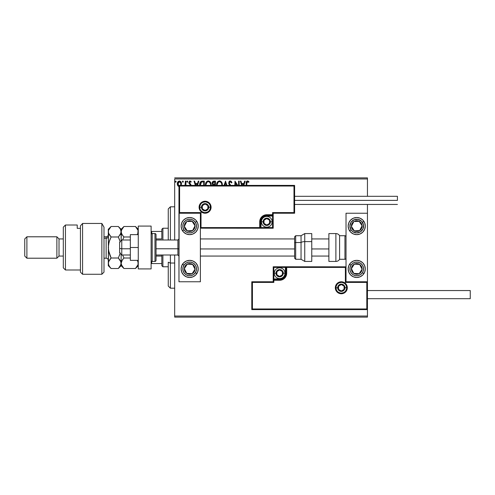 <?xml version="1.0" encoding="UTF-8"?>
<svg xmlns="http://www.w3.org/2000/svg" width="495" height="495" viewBox="0 0 495 495"><rect width="100%" height="100%" fill="white"/><g stroke="black" fill="none" stroke-linecap="round" stroke-linejoin="round"><path stroke-width="0.74" d="M174.679 178.961L367.445 178.961L367.445 196.311L367.445 178.961L174.679 178.961L174.679 240.001L174.679 178.961M367.445 204.447L367.445 213.234L346.024 213.234L346.024 281.766L367.445 281.766L367.445 204.447M367.445 309.61L367.445 316.039L174.679 316.039L174.679 254.999L174.679 317.109L367.445 317.109L174.679 317.109L174.679 316.039L367.445 316.039L367.445 317.109L367.445 213.234L346.024 213.234L346.024 281.766L367.445 281.766L366.801 282.41L345.38 282.41L345.38 267.418L286.698 267.418L286.698 273.203L286.16 275.907L284.625 278.202L282.329 279.731L279.626 280.269L273.846 280.269L273.846 282.41L252.425 282.41L252.425 308.973L366.801 308.973L366.801 282.41L366.801 308.973L252.425 308.973L252.425 282.41L251.782 281.766L251.782 309.61L367.445 309.61L366.801 308.973L367.445 309.61L367.445 281.766L366.801 282.41L345.38 282.41L345.628 267.17L286.054 267.418L286.054 273.203A6.423 6.423 0 0 1 279.626 279.626L273.846 279.626L273.203 280.269L273.203 281.766L251.782 281.766L251.782 309.61L252.425 308.973L251.782 309.61L367.445 309.61M181.077 185.551L181.504 183.824L180.984 181.968L179.871 181.071L178.46 181.269L177.556 182.401L177.303 184.338L177.971 185.965L179.153 186.665M185.922 185.39L185.922 181.102L185.922 185.39L185.922 181.102L185.347 181.102L185.019 185.551M190.21 181.696L190.878 182.259L191.206 181.752L190.024 181.009L191.206 181.752L190.878 182.259L190.086 181.677L189.381 182.562L190.829 184.394L191.002 185.489L190.829 184.394L189.381 182.562L189.789 181.764L190.878 182.259L191.107 181.597L190.383 181.065L189.492 181.151L188.818 182.81L190.433 185.396M204.28 185.39L204.28 181.102L202.535 181.102L204.28 181.102L204.28 185.39L204.28 181.102L202.208 181.114L200.964 181.498L200.141 182.519L199.745 185.792M215.43 185.39L215.43 181.102L215.43 185.39L215.43 181.102L213.927 181.102L212.751 181.597L212.182 182.847L212.448 184.381L213.345 185.149L213.023 185.464M226.889 185.39L225.516 181.102L226.889 185.39L225.516 181.102L224.049 185.39M224.681 185.39L225.472 182.915L226.264 185.39L225.472 182.915L224.681 185.39M238.59 181.102L238.59 185.39L238.59 181.102L239.165 181.102L238.59 181.102L239.165 181.102L239.165 185.39M234.97 181.102L237.749 185.39L234.97 181.102L234.84 185.39M235.416 185.39L235.416 183.008L236.963 185.39L235.416 183.008L235.416 185.39M246.788 182.742L246.758 185.39L246.925 182.141L247.562 181.677L248.676 182.352L248.966 181.776L247.976 180.984L246.949 181.059L246.256 182.203L246.182 185.39L246.182 183.54C245.953 182.179 246.411 181.3 247.556 180.91L247.451 180.916M243.849 185.39L245.223 181.102L244.592 181.102L245.223 181.102L243.849 185.39L245.223 181.102L244.592 181.102L243.825 183.509L241.715 183.509L240.947 181.102L240.316 181.102L241.69 185.39M231.023 185.545L229.457 183.688L229.352 182.438L230.317 181.677L231.487 182.927L231.957 182.55L231.134 181.238L229.921 180.96L229.092 181.597L228.696 183.113L230.299 185.724M222.311 185.495L221.649 182.259L220.727 181.288L219.452 180.91L218.184 181.3L217.268 182.278L216.618 185.532M211.161 185.495L210.499 182.259L209.577 181.288L208.308 180.91L207.034 181.3L206.118 182.278L205.468 185.532M197.524 185.39L198.897 181.102L198.272 181.102L198.897 181.102L197.524 185.39L198.897 181.102L198.272 181.102L197.499 183.509L195.395 183.509L194.622 181.102L193.997 181.102L195.37 185.39M187.32 182.253L187.747 181.634L187.271 181.009L187.63 181.22L187.16 181.022L186.794 181.523L187.475 182.197L187.747 181.634L187.271 182.259L187.747 181.634L187.271 182.259L186.788 181.634L187.271 182.259L186.788 181.634L187.271 181.009L186.788 181.634M182.903 182.253L183.329 181.634L182.847 181.009L183.206 181.22L182.742 181.022L182.377 181.523L183.057 182.197L183.329 181.634L182.847 182.259L183.329 181.634L182.847 182.259L182.364 181.634L182.847 182.259L182.364 181.634L182.847 181.009L182.364 181.634M175.156 181.634L175.638 181.009L176.121 181.634L175.997 181.22L175.187 181.417L175.583 182.253L176.121 181.634L175.638 182.259L176.121 181.634L175.638 182.259L175.156 181.634L175.638 182.259L175.156 181.634L175.638 181.009L175.156 181.634L175.638 181.009L176.121 181.634L175.694 182.253M367.445 177.891L174.679 177.891L367.445 177.891L367.445 178.961L367.445 177.891M246.287 182.036L246.782 181.182M246.56 181.417L247.556 180.91L248.966 181.776L248.676 182.352L248.966 181.776M247.772 180.929L248.447 181.25M247.939 181.789L248.676 182.352L247.413 181.696M246.758 183.614L247.562 181.677M246.918 182.148L246.795 182.68M240.947 181.102L240.316 181.102L240.947 181.102L241.715 183.509L243.825 183.509L244.592 181.102M242.321 185.39L241.962 184.276L243.577 184.276L243.218 185.39L243.577 184.276L241.962 184.276L242.321 185.39M231.091 181.201L231.957 182.55L230.274 180.91L228.69 182.94L229.94 185.365M230.54 181.715L231.487 182.927L231.957 182.55L231.487 182.927L231.301 182.519M229.426 182.259L229.265 182.952L230.317 181.677M229.265 182.952L229.55 183.855M230.144 184.604L229.457 183.688M230.076 184.53L229.791 184.19M230.887 185.39L230.41 184.883M229.692 185.099L229.253 184.561M228.907 183.961L228.789 183.633M228.938 181.851L229.408 181.238M229.593 181.102L230.082 180.922M222.317 185.39L222.348 184.821C222.373 182.686 221.407 181.38 219.452 180.91C217.503 181.399 216.544 182.711 216.581 184.852L216.606 185.39M216.736 183.521L216.866 183.101M217.274 182.271L219.625 180.916M219.799 180.935L220.114 181.003M220.801 181.337L221.24 181.727M221.525 182.073L221.964 182.853M221.97 182.859L222.1 183.206M217.187 185.39L217.156 184.858L217.187 185.39M217.187 185.396L217.156 184.858C217.119 183.125 217.893 182.067 219.477 181.677C221.03 182.067 221.797 183.113 221.772 184.821L221.698 185.631M217.187 184.313L218.258 182.135M217.856 182.55L217.497 183.15M221.438 183.175L221.599 183.589M220.25 181.851L221.222 182.773M213.927 181.102L215.43 181.102L213.927 181.102C212.757 181.281 212.169 181.993 212.157 183.23L213.153 185.316M212.578 184.579L212.336 184.152M212.856 183.843L212.739 183.23L214.193 181.869L214.849 181.869L214.849 184.66L213.642 184.573L214.558 184.66L213.642 184.573L212.745 183.07L212.763 183.558M213.438 184.487L212.974 184.066M212.77 182.903L213.32 182.036M211.173 185.39L211.198 184.821C211.223 182.686 210.264 181.38 208.308 180.91C206.353 181.399 205.394 182.711 205.431 184.852L205.456 185.39M205.444 184.517L205.431 184.852M205.592 183.515L205.716 183.101M206.124 182.271L206.52 181.745M207.393 181.102L207.956 180.935M208.649 180.935L208.964 181.003M209.651 181.337L210.09 181.727M210.821 182.859L210.957 183.206M211.037 183.484L211.118 183.855M206.526 181.739L206.118 182.278M209.342 181.993L210.449 183.589M206.038 185.396L206.007 184.858C205.97 183.125 206.743 182.067 208.327 181.677C209.886 182.067 210.647 183.113 210.623 184.821L210.554 185.631M206.038 184.313L207.114 182.135M206.706 182.55L206.353 183.15M210.623 184.821L210.592 185.39L210.623 184.821M210.295 183.175L210.072 182.773M202.368 181.108L202.535 181.102C200.537 181.374 199.578 182.593 199.664 184.759L199.683 185.285M199.677 184.431L199.695 184.103M201.514 181.238L201.861 181.158M201.88 181.151L202.208 181.114M200.692 182.847L201.199 182.265M200.271 185.328L201.539 182.061L203.705 181.869L203.705 185.39L203.705 181.869L203.08 181.869M200.543 183.131L200.258 185.179L200.593 183.032M194.622 181.102L193.997 181.102L194.622 181.102L195.395 183.509L197.499 183.509L198.272 181.102M195.995 185.39L195.643 184.276L197.251 184.276L196.899 185.39L197.251 184.276L195.643 184.276L195.995 185.39M189.727 184.208L190.433 185.39L190.185 184.604M189.752 181.04L188.805 182.587L188.997 183.435M189.579 183.169L190.136 183.651L189.381 182.562L189.517 183.082L189.381 182.562L189.517 183.082L189.381 182.562L190.086 181.677M189.962 183.521L191.014 185.241L190.829 184.394M185.347 181.102L185.922 181.102L185.347 181.102L185.347 182.946M180.941 185.774L181.504 183.824C181.517 182.271 180.811 181.331 179.388 181.009C177.965 181.331 177.26 182.271 177.272 183.824L177.835 185.774L179.388 186.677M177.575 185.322L177.414 184.889M177.575 182.358L177.785 181.968M180.935 181.888L181.17 182.29M179.388 186.002L177.847 183.824L177.934 183.101L177.872 184.19L179.388 181.677L180.465 182.271M180.564 182.426L180.904 183.459M179.388 181.677L179.023 181.733L179.747 181.733L180.922 183.824L180.347 185.526L180.885 184.326M178.701 185.78L177.934 184.561M180.904 184.196L180.458 185.39M176.115 181.739L175.638 181.009M221.642 183.756L221.741 184.282M214.193 181.869L214.849 181.869L214.558 184.66M209.342 181.987L209.744 182.346M210.499 183.756L210.592 184.282M200.308 185.6L200.258 185.179M177.847 183.824L177.872 183.459M177.934 183.101L178.701 181.894M179.747 181.733L180.075 181.894M180.842 184.555L180.564 185.229M177.934 184.555L177.872 184.19M189.672 217.515A8.57 8.57 0 0 1 198.235 226.079A8.57 8.57 0 0 1 189.672 234.649L186.392 233.999L183.614 232.143L181.758 229.358L181.102 226.079L181.758 222.806L183.614 220.021L186.392 218.165L189.672 217.515L192.951 218.165L195.729 220.021L197.585 222.806L198.235 226.079L197.585 229.358L195.729 232.143L192.951 233.999L189.672 234.649A8.57 8.57 0 0 1 181.102 226.079A8.57 8.57 0 0 1 189.672 217.515M189.672 260.351A8.57 8.57 0 0 1 198.235 268.921A8.57 8.57 0 0 1 189.672 277.485L186.392 276.835L183.614 274.979L181.758 272.194L181.102 268.921L181.758 265.642L183.614 262.857L186.392 261.001L189.672 260.351L192.951 261.001L195.729 262.857L197.585 265.642L198.235 268.921L197.585 272.194L195.729 274.979L192.951 276.835L189.672 277.485A8.57 8.57 0 0 1 181.102 268.921A8.57 8.57 0 0 1 196.793 264.157M200.382 281.766L200.382 213.234L178.961 213.234L178.961 281.766L200.382 281.766L178.961 281.766L179.147 213.042L179.605 212.59L201.019 212.59L201.019 227.582L259.708 227.582L259.708 221.797L260.246 219.093L261.781 216.798L264.07 215.269L266.774 214.731L272.559 214.731L272.559 212.59L293.981 212.59L293.981 186.027L179.605 186.027L179.605 212.59L179.605 186.027L293.981 186.027L293.981 212.59L294.618 213.234L294.618 185.39L178.961 185.39L178.961 213.234L200.382 213.234L200.382 281.766M356.734 277.485A8.57 8.57 0 0 1 348.164 268.921A8.57 8.57 0 0 1 356.734 260.351L360.014 261.001L362.792 262.857L364.648 265.642L365.298 268.921L364.648 272.194L362.792 274.979L360.014 276.835L356.734 277.485L353.455 276.835L350.677 274.979L348.82 272.194L348.164 268.921L348.82 265.642L350.677 262.857L353.455 261.001L356.734 260.351A8.57 8.57 0 0 1 365.298 268.921A8.57 8.57 0 0 1 356.734 277.485M356.734 234.649A8.57 8.57 0 0 1 348.164 226.079A8.57 8.57 0 0 1 356.734 217.515L360.014 218.165L362.792 220.021L364.648 222.806L365.298 226.079L364.648 229.358L362.792 232.143L360.014 233.999L356.734 234.649L353.455 233.999L350.677 232.143L348.82 229.358L348.164 226.079L348.82 222.806L350.677 220.021L353.455 218.165L356.734 217.515A8.57 8.57 0 0 1 365.298 226.079A8.57 8.57 0 0 1 356.734 234.649M121.776 248.775L119.635 248.41L119.635 252.852L119.635 242.148L119.635 248.41L121.776 248.775L121.776 254.999L121.776 248.775L130.34 248.775L121.776 248.775L121.776 240.001L121.776 248.775M178.961 248.954L177.891 248.775L177.891 254.999L177.891 248.775L156.043 248.775L177.891 248.775L177.891 240.001L177.891 248.775L178.961 248.954M328.89 248.954L311.757 248.954L328.89 248.954M294.618 248.954L200.382 248.954L294.618 248.954M335.957 287.768L337.67 287.768L335.957 287.768A5.352 5.352 0 0 1 341.315 282.41A5.352 5.352 0 0 1 346.667 287.768L347.311 287.768A5.996 5.996 0 0 0 341.315 281.766A5.996 5.996 0 0 0 335.313 287.768A5.996 5.996 0 0 0 341.315 293.764A5.996 5.996 0 0 0 347.311 287.768L346.667 287.768A5.352 5.352 0 0 1 341.315 293.12A5.352 5.352 0 0 1 335.957 287.768L335.313 287.768L335.431 286.599L337.07 283.524L339.019 282.224L341.315 281.766L343.604 282.224L345.553 283.524L346.853 285.473L347.311 287.768L346.853 290.064L345.553 292.007L343.604 293.306L341.315 293.764L339.019 293.306L337.07 292.007L335.431 288.938L335.313 287.768L335.957 287.768A5.352 5.352 0 0 1 341.315 282.41A5.352 5.352 0 0 1 346.667 287.768A5.352 5.352 0 0 1 341.315 293.12A5.352 5.352 0 0 1 335.957 287.768L336.365 289.816M273.203 280.17L273.203 280.269A0.644 0.644 0 0 1 273.846 279.626L273.846 278.982L279.626 278.982A5.785 5.785 0 0 0 285.411 273.203L285.411 267.418L273.846 267.418L273.846 278.982L280.758 278.877L283.715 277.293L285.299 274.329L285.411 267.418L286.054 267.418A0.644 0.644 0 0 1 286.698 266.774L286.698 267.418L286.698 266.774L345.974 266.824L273.203 266.774L273.203 279.892M273.203 281.766L251.782 281.766L252.425 282.41L273.846 282.41L273.203 281.766L273.846 282.41L273.846 280.269L273.203 280.269L273.203 281.766M273.846 280.269L273.846 278.982L273.203 278.982L273.203 280.269L279.626 280.269L279.626 279.626L273.846 279.626L273.846 280.269M279.626 278.982L279.626 279.626L279.626 278.982M285.411 273.203L286.054 273.203A6.423 6.423 0 0 1 279.626 279.626L279.626 280.269A7.066 7.066 0 0 0 286.698 273.203L285.411 273.203M273.203 266.774L273.203 278.982L273.846 278.982L273.846 267.418L273.203 266.774L273.846 267.418L285.411 267.418L285.411 266.774L273.203 266.774M286.054 267.418L286.054 273.203L286.698 273.203L286.698 267.418L285.411 267.418L285.411 266.774L286.698 266.774A0.644 0.644 0 0 0 286.054 267.418M336.86 290.738L337.528 291.555M338.339 292.217L340.269 293.015M341.315 293.12L343.363 292.712M344.285 292.217L345.095 291.555M345.764 290.738L346.562 288.814M346.667 287.768L344.953 287.768A3.638 3.638 0 0 1 341.315 291.406A3.638 3.638 0 0 1 337.67 287.768L338.735 285.194L341.315 284.124L343.889 285.194L344.953 287.768L343.889 290.342L341.315 291.406L338.735 290.342L337.67 287.768A3.638 3.638 0 0 1 341.315 284.124A3.638 3.638 0 0 1 344.953 287.768L346.667 287.768L346.259 285.72M345.764 284.792L345.095 283.981M344.285 283.313L342.354 282.515M341.315 282.41L339.261 282.818M338.339 283.313L337.528 283.981M336.86 284.792L336.062 286.723M210.449 207.232L208.735 207.232A3.638 3.638 0 0 1 205.091 210.876A3.638 3.638 0 0 1 201.453 207.232L202.517 204.658L205.091 203.594L207.665 204.658L208.735 207.232L207.665 209.806L205.091 210.876L202.517 209.806L201.453 207.232L199.739 207.232L201.453 207.232A3.638 3.638 0 0 1 205.091 203.594A3.638 3.638 0 0 1 208.735 207.232L210.449 207.232A5.352 5.352 0 0 1 205.091 212.59A5.352 5.352 0 0 1 199.739 207.232L199.095 207.232A5.996 5.996 0 0 0 205.091 213.234A5.996 5.996 0 0 0 211.087 207.232A5.996 5.996 0 0 0 205.091 201.236A5.996 5.996 0 0 0 199.095 207.232L199.739 207.232A5.352 5.352 0 0 1 205.091 201.88A5.352 5.352 0 0 1 210.449 207.232L211.087 207.232L210.975 208.401L209.335 211.476L207.386 212.776L205.091 213.234L202.795 212.776L200.852 211.476L199.553 209.527L199.095 207.232L199.553 204.936L200.852 202.993L202.795 201.694L205.091 201.236L207.386 201.694L209.335 202.993L210.975 206.062L211.087 207.232L210.449 207.232A5.352 5.352 0 0 1 205.091 212.59A5.352 5.352 0 0 1 199.739 207.232A5.352 5.352 0 0 1 205.091 201.88A5.352 5.352 0 0 1 210.449 207.232L210.041 205.184M273.203 213.234L294.618 213.234L294.618 185.39L293.981 186.027L294.618 185.39L178.961 185.39L179.605 186.027L178.961 185.39L178.961 213.234L179.605 212.59L201.019 212.59L200.778 227.83L260.351 227.582L260.351 221.797A6.423 6.423 0 0 1 266.774 215.375L272.559 215.375L273.203 214.731L273.203 213.234L294.618 213.234L293.981 212.59L272.559 212.59L273.203 213.234L272.559 212.59L272.559 214.731L273.203 214.731L273.203 213.234M273.203 214.83L273.203 214.731A0.644 0.644 0 0 1 272.559 215.375L272.559 216.018L266.774 216.018A5.785 5.785 0 0 0 260.995 221.797L260.995 227.582L272.559 227.582L272.559 216.018L265.648 216.123L262.69 217.707L261.106 220.671L260.995 227.582L260.351 227.582A0.644 0.644 0 0 1 259.708 228.226L259.708 227.582L259.708 228.226L200.432 228.176L273.203 228.226L273.203 215.108M272.559 214.731L272.559 216.018L273.203 216.018L273.203 214.731L266.774 214.731L266.774 215.375L272.559 215.375L272.559 214.731M266.774 216.018L266.774 215.375L266.774 216.018M260.995 221.797L260.351 221.797A6.423 6.423 0 0 1 266.774 215.375L266.774 214.731A7.066 7.066 0 0 0 259.708 221.797L260.995 221.797M273.203 228.226L273.203 216.018L272.559 216.018L272.559 227.582L273.203 228.226L272.559 227.582L260.995 227.582L260.995 228.226L273.203 228.226M260.351 227.582L260.351 221.797L259.708 221.797L259.708 227.582L260.995 227.582L260.995 228.226L259.708 228.226A0.644 0.644 0 0 0 260.351 227.582M209.546 204.262L208.878 203.445M208.067 202.783L206.137 201.985M205.091 201.88L203.043 202.288M202.115 202.783L201.304 203.445M200.642 204.262L199.838 206.186M199.739 207.232L200.147 209.28M200.642 210.208L201.304 211.019M202.115 211.687L204.045 212.485M205.091 212.59L207.139 212.182M208.067 211.687L208.878 211.019M209.546 210.208L210.344 208.277M269.558 220.993L269.558 220.195A3.211 3.211 0 0 1 269.992 221.797L269.558 221.797L269.558 220.993L269.558 221.797L269.992 221.797L269.88 220.968L269.051 219.526L266.774 218.586L264.503 219.526L263.563 221.797L264.503 224.068L266.774 225.008L269.051 224.068L269.992 221.797A3.211 3.211 0 0 1 263.996 223.406A3.211 3.211 0 0 1 266.774 218.586L263.996 220.195L263.996 223.406L266.774 225.008L269.558 223.406L269.558 221.797L269.558 223.406L266.774 225.008L263.996 223.406L263.996 220.195L266.774 218.586A3.211 3.211 0 0 1 269.558 220.195L266.774 218.586L269.558 220.195L269.558 220.993M263.136 221.797A3.638 3.638 0 0 1 266.774 218.159A3.638 3.638 0 0 1 270.418 221.797L272.132 221.797A5.352 5.352 0 0 0 266.774 216.445A5.352 5.352 0 0 0 261.422 221.797L263.136 221.797L264.2 219.223L266.774 218.159L269.348 219.223L270.418 221.797L269.348 224.371L266.774 225.442L264.2 224.371L263.136 221.797L261.422 221.797A5.352 5.352 0 0 1 266.774 216.445A5.352 5.352 0 0 1 272.132 221.797A5.352 5.352 0 0 1 266.774 227.156A5.352 5.352 0 0 1 261.422 221.797A5.352 5.352 0 0 0 266.774 227.156A5.352 5.352 0 0 0 272.132 221.797L270.418 221.797A3.638 3.638 0 0 1 266.774 225.442A3.638 3.638 0 0 1 263.136 221.797M282.41 272.399L282.41 271.594A3.211 3.211 0 0 1 282.843 273.203L282.41 273.203L282.41 272.399L282.41 273.203L282.843 273.203L282.732 272.368L281.896 270.932L279.626 269.992L277.355 270.932L276.414 273.203L277.355 275.474L279.626 276.414L281.896 275.474L282.843 273.203A3.211 3.211 0 0 1 276.847 274.805A3.211 3.211 0 0 1 279.626 269.992L276.847 271.594L276.847 274.805L279.626 276.414L282.41 274.805L282.41 273.203L282.41 274.805L279.626 276.414L276.847 274.805L276.847 271.594L279.626 269.992A3.211 3.211 0 0 1 282.41 271.594L279.626 269.992L282.41 271.594L282.41 272.399M275.987 273.203A3.638 3.638 0 0 1 279.626 269.558A3.638 3.638 0 0 1 283.27 273.203L284.984 273.203A5.352 5.352 0 0 0 279.626 267.844A5.352 5.352 0 0 0 274.273 273.203L275.987 273.203L277.051 270.629L279.626 269.558L282.2 270.629L283.27 273.203L282.2 275.777L279.626 276.841L277.051 275.777L275.987 273.203L274.273 273.203A5.352 5.352 0 0 1 279.626 267.844A5.352 5.352 0 0 1 284.984 273.203A5.352 5.352 0 0 1 279.626 278.555A5.352 5.352 0 0 1 274.273 273.203A5.352 5.352 0 0 0 279.626 278.555A5.352 5.352 0 0 0 284.984 273.203L283.27 273.203A3.638 3.638 0 0 1 279.626 276.841A3.638 3.638 0 0 1 275.987 273.203M344.093 286.964L344.093 286.16A3.211 3.211 0 0 1 344.526 287.768L344.093 287.768L344.093 286.964L344.093 287.768L344.526 287.768L344.415 286.933L343.586 285.497L341.315 284.551L339.038 285.497L338.097 287.768L339.038 290.039L341.315 290.98L343.586 290.039L344.526 287.768A3.211 3.211 0 0 1 338.531 289.371A3.211 3.211 0 0 1 341.315 284.551L338.531 286.16L338.531 289.371L341.315 290.98L344.093 289.371L344.093 287.768L344.093 289.371L341.315 290.98L338.531 289.371L338.531 286.16L341.315 284.551A3.211 3.211 0 0 1 344.093 286.16L341.315 284.551L344.093 286.16L344.093 286.964M207.875 206.434L207.875 205.629A3.211 3.211 0 0 1 208.302 207.232L207.875 207.232L207.875 206.434L207.875 207.232L208.302 207.232L208.197 206.403L207.362 204.961L205.091 204.02L202.82 204.961L201.88 207.232L202.82 209.503L205.091 210.449L207.362 209.503L208.302 207.232A3.211 3.211 0 0 1 202.306 208.84A3.211 3.211 0 0 1 205.091 204.02L202.306 205.629L202.306 208.84L205.091 210.449L207.875 208.84L207.875 207.232L207.875 208.84L205.091 210.449L202.306 208.84L202.306 205.629L205.091 204.02A3.211 3.211 0 0 1 207.875 205.629L205.091 204.02L207.875 205.629L207.875 206.434M185.421 266.941L184.326 268.624A5.352 5.352 0 0 1 185.186 265.988L185.786 266.384L185.056 267.504L185.786 266.384L185.186 265.988L184.585 267.251L184.431 270.016L185.681 272.491L186.745 273.401L188.001 274.007L190.767 274.162L192.091 273.698L194.151 271.848L195.018 269.212L194.912 267.82L193.663 265.345L192.598 264.435L189.969 263.569L188.57 263.68L187.252 264.138L185.186 265.988A5.352 5.352 0 0 1 195.018 269.212A5.352 5.352 0 0 1 186.745 273.401L192.091 273.698L195.018 269.212L192.598 264.435L187.252 264.138L185.786 266.384L187.252 264.138L190.594 264.324M195.407 272.665A6.856 6.856 0 0 1 185.922 274.657A6.856 6.856 0 0 1 183.936 265.172L182.5 264.231L183.936 265.172L185.804 263.26L188.267 262.208L190.94 262.183L193.421 263.179L195.327 265.054L196.379 267.51L196.404 270.183L195.407 272.665L193.539 274.577L191.076 275.628L188.403 275.653L185.922 274.657L184.01 272.782L182.964 270.326L182.933 267.653L183.936 265.172A6.856 6.856 0 0 1 193.421 263.179A6.856 6.856 0 0 1 195.407 272.665L196.843 273.605L195.407 272.665M196.793 264.163A8.57 8.57 0 0 1 196.843 273.605A8.57 8.57 0 0 1 196.793 273.673A8.57 8.57 0 0 1 182.55 273.679M182.544 273.673A8.57 8.57 0 0 1 182.5 264.231M189.412 273.549L186.745 273.401A5.352 5.352 0 0 1 184.326 268.624L186.745 273.401L184.326 268.624L185.056 267.504M190.086 273.587L189.418 273.549M191.262 264.361L192.598 264.435L195.018 269.212L192.091 273.698L190.754 273.624M194.411 268.018L194.108 267.424M185.835 271.606L186.139 272.207M352.483 266.941L351.388 268.624A5.352 5.352 0 0 1 352.248 265.988L352.848 266.384L352.118 267.504L352.848 266.384L352.248 265.988L351.648 267.251L351.493 270.016L352.743 272.491L353.807 273.401L355.064 274.007L357.829 274.162L359.153 273.698L361.214 271.848L362.08 269.212L361.975 267.82L360.725 265.345L359.661 264.435L357.031 263.569L355.633 263.68L354.315 264.138L352.248 265.988A5.352 5.352 0 0 1 362.08 269.212A5.352 5.352 0 0 1 353.807 273.401L359.153 273.698L362.08 269.212L359.661 264.435L354.315 264.138L352.848 266.384L354.315 264.138L357.656 264.324M362.47 272.665A6.856 6.856 0 0 1 352.985 274.657A6.856 6.856 0 0 1 350.998 265.172L349.563 264.231L350.998 265.172L352.867 263.26L355.33 262.208L358.003 262.183L360.484 263.179L362.389 265.054L363.441 267.51L363.466 270.183L362.47 272.665L360.601 274.577L358.139 275.628L355.466 275.653L352.985 274.657L351.073 272.782L350.027 270.326L349.996 267.653L350.998 265.172A6.856 6.856 0 0 1 360.484 263.179A6.856 6.856 0 0 1 362.47 272.665L363.905 273.605L362.47 272.665M356.734 260.351A8.57 8.57 0 0 1 363.856 264.157M363.856 264.163A8.57 8.57 0 0 1 363.905 273.605M356.474 273.549L353.807 273.401A5.352 5.352 0 0 1 351.388 268.624L353.807 273.401L351.388 268.624L352.118 267.504M357.149 273.587L356.48 273.549M358.324 264.361L359.661 264.435L362.08 269.212L359.153 273.698L357.817 273.624M361.474 268.018L361.171 267.424M352.898 271.606L353.201 272.207M360.249 222.985L359.153 221.302A5.352 5.352 0 0 1 361.214 223.152L360.614 223.548L359.884 222.422L360.614 223.548L361.214 223.152L360.304 222.094L357.829 220.838L355.064 220.993L353.807 221.599L352.743 222.509L351.493 224.984L351.388 226.376L352.248 229.012L354.315 230.862L355.633 231.32L357.031 231.431L359.661 230.565L360.725 229.655L361.975 227.18L362.08 225.788L361.214 223.152A5.352 5.352 0 0 1 354.315 230.862A5.352 5.352 0 0 1 353.807 221.599L351.388 226.376L354.315 230.862L359.661 230.565L362.08 225.788L360.614 223.548L362.08 225.788L360.57 228.77M349.606 230.837A8.57 8.57 0 0 1 349.563 230.769L350.998 229.829A6.856 6.856 0 0 1 352.985 220.343A6.856 6.856 0 0 1 362.47 222.335L363.905 221.395A8.57 8.57 0 0 1 363.856 230.837M349.612 221.321A8.57 8.57 0 0 1 363.856 221.321A8.57 8.57 0 0 1 363.905 221.395L362.47 222.335A6.856 6.856 0 0 1 360.484 231.821A6.856 6.856 0 0 1 350.998 229.829L349.878 226.011L351.073 222.218L354.179 219.724L358.139 219.372L361.628 221.284L363.466 224.817L363.039 228.77L360.484 231.821L356.66 232.935L352.867 231.74L350.998 229.829L349.563 230.769A8.57 8.57 0 0 1 349.606 221.327M363.856 230.843A8.57 8.57 0 0 1 349.612 230.843M352.292 224.588L353.807 221.599A5.352 5.352 0 0 1 359.153 221.302L356.474 221.451M360.267 229.371L359.661 230.565L354.315 230.862L351.388 226.376L351.988 225.182M355.651 230.788L356.32 230.75M356.48 221.451L359.153 221.302L359.884 222.422M355.812 221.488L355.138 221.525M193.186 222.985L192.091 221.302A5.352 5.352 0 0 1 194.151 223.152L193.551 223.548L192.821 222.422L193.551 223.548L194.151 223.152L193.242 222.094L190.767 220.838L188.001 220.993L186.745 221.599L185.681 222.509L184.431 224.984L184.326 226.376L185.186 229.012L187.252 230.862L188.57 231.32L189.969 231.431L192.598 230.565L193.663 229.655L194.912 227.18L195.018 225.788L194.151 223.152A5.352 5.352 0 0 1 187.252 230.862A5.352 5.352 0 0 1 186.745 221.599L184.326 226.376L187.252 230.862L192.598 230.565L195.018 225.788L193.551 223.548L195.018 225.788L193.508 228.77M183.936 229.829A6.856 6.856 0 0 1 185.922 220.343A6.856 6.856 0 0 1 195.407 222.335L196.843 221.395L195.407 222.335L196.404 224.817L196.379 227.49L195.327 229.946L193.421 231.821L190.94 232.817L188.267 232.792L185.804 231.74L183.936 229.829L182.933 227.347L182.964 224.674L184.01 222.218L185.922 220.343L188.403 219.347L191.076 219.372L193.539 220.424L195.407 222.335A6.856 6.856 0 0 1 193.421 231.821A6.856 6.856 0 0 1 183.936 229.829L182.5 230.769L183.936 229.829M182.5 230.769A8.57 8.57 0 0 1 182.544 221.327M182.55 221.321A8.57 8.57 0 0 1 196.793 221.321A8.57 8.57 0 0 1 196.843 221.395M185.229 224.588L186.745 221.599A5.352 5.352 0 0 1 192.091 221.302L189.412 221.451M193.205 229.371L192.598 230.565L187.252 230.862L184.326 226.376L184.926 225.182M188.589 230.788L189.257 230.75M189.418 221.451L192.091 221.302L192.821 222.422M188.75 221.488L188.075 221.525M335.888 233.578L335.888 261.422A4.282 4.282 0 0 0 339.601 259.281L339.601 235.719A4.282 4.282 0 0 0 335.888 233.578L328.89 233.578L328.89 261.422L335.888 261.422L335.888 233.578A4.282 4.282 0 0 1 339.601 235.719L339.601 259.281L344.953 259.281A1.07 1.07 0 0 0 346.024 258.211A1.07 1.07 0 0 1 344.953 259.281L344.953 235.719L344.953 259.281L339.601 259.281A4.282 4.282 0 0 1 335.888 261.422L328.89 261.422L328.89 233.578L335.888 233.578M346.024 236.789A1.07 1.07 0 0 0 344.953 235.719L339.601 235.719L344.953 235.719A1.07 1.07 0 0 1 346.024 236.789M304.753 261.366L304.753 241.616A4.282 1.813 180 0 0 301.047 242.525L301.047 259.231M295.688 259.231L295.688 242.525A1.07 0.452 180 0 0 294.618 242.977L294.618 258.167M311.757 233.59L311.757 241.616L311.757 233.578L304.753 233.578L304.753 241.616L311.757 241.616L311.757 261.41L311.757 241.616L304.753 241.616L304.753 261.422L301.047 259.281L301.047 242.525L295.688 242.525L295.688 259.281L294.618 258.211L294.618 236.913M301.047 235.769L301.047 242.525L301.047 235.719L295.688 235.719L295.688 242.525L301.047 242.525A4.282 1.813 0 0 1 304.753 241.616L304.753 233.634M294.618 242.432L294.618 243.88M294.618 236.833L294.618 242.977A1.07 0.452 0 0 1 295.688 242.525L295.688 235.769M367.445 298.689L470.25 298.689L470.25 290.553L367.445 290.553L470.25 290.553L470.25 298.689L367.445 298.689M397.429 200.382L294.618 200.382L397.429 200.382L397.429 196.311L397.429 200.382M130.34 260.351L138.266 260.351L130.34 260.351L130.34 247.5L138.266 247.5L130.34 247.5L130.34 234.649L138.266 234.649L130.34 234.649L130.34 260.351M138.266 268.921L138.266 226.079L151.117 226.079L138.266 226.079L138.266 268.921L151.117 268.921L151.117 226.079L151.117 268.921L138.266 268.921M152.188 261.422L152.188 233.578A1.07 1.07 0 0 0 151.117 234.649A1.07 1.07 0 0 1 152.188 233.578L152.188 261.422L154.972 261.422A1.07 1.07 0 0 0 156.043 260.351L156.043 234.649A1.07 1.07 0 0 0 154.972 233.578L154.972 261.422L154.972 233.578L152.188 233.578L154.972 233.578A1.07 1.07 0 0 1 156.043 234.649L156.043 260.351A1.07 1.07 0 0 1 154.972 261.422L152.188 261.422A1.07 1.07 0 0 1 151.117 260.351A1.07 1.07 0 0 0 152.188 261.422M170.391 263.037L170.391 254.999L170.391 263.037L174.679 263.037L170.391 263.037L170.391 288.195L170.391 263.037L168.251 262.22L170.391 263.037M170.391 240.001L170.391 206.805L170.391 240.001M168.251 208.946L168.251 240.001L168.251 208.946L170.391 206.805L174.679 206.805M168.251 286.054L168.251 262.22L168.251 286.054L170.391 288.195L174.679 288.195M161.828 256.07L161.828 265.704L162.898 266.774L162.898 254.999L162.898 266.774L168.251 266.774L162.898 266.774L161.828 265.704L161.828 254.999L161.828 256.07L156.043 256.07L161.828 256.07M161.828 238.93L161.828 231.437L161.828 238.93L156.043 238.93L161.828 238.93M161.828 229.296L161.828 231.437L161.828 229.296L162.898 228.226L161.828 229.296M162.898 240.001L162.898 228.226L162.898 240.001M168.251 228.226L162.898 228.226L168.251 228.226M151.117 263.563L161.828 263.563L151.761 263.563L151.761 261.335L151.761 263.563L151.117 263.563M161.828 231.437L151.117 231.437L151.761 231.437L151.761 233.665L151.761 231.437L161.828 231.437M101.859 223.455L104 227.18L101.859 223.455L82.578 223.455L82.578 274.273L82.578 223.455L80.438 225.869L80.438 272.132L80.438 225.869L82.578 223.455L101.859 223.455L101.859 274.273L101.859 223.455L104 227.18L101.859 223.455M104 272.132L101.859 274.273L104 272.132L104 227.18L104 272.132M65.445 225.008L63.304 227.156L63.304 267.844L65.445 269.992L65.445 225.008L65.445 269.992L80.438 269.992L65.445 269.992L63.304 267.844L63.304 227.156L65.445 225.008L77.226 225.008L65.445 225.008M56.876 258.211L59.016 256.07L59.016 238.93L56.876 236.789L56.876 258.211L56.876 236.789L26.891 236.789L24.75 238.93L24.75 256.07L26.891 258.211L26.891 236.789L26.891 258.211L56.876 258.211L26.891 258.211L24.75 256.07L24.75 238.93L26.891 236.789L56.876 236.789L59.016 238.93L59.016 256.07L63.304 256.07L59.016 256.07L56.876 258.211M63.304 238.93L59.016 238.93L63.304 238.93M77.226 228.344L77.226 225.008L77.226 228.344L80.438 228.344L77.226 228.344M104 258.211L106.14 258.211L106.14 238.225A2.141 1.856 180 0 0 108.281 236.369A2.141 1.856 0 0 1 106.14 238.225L104 238.225L106.14 238.225L106.14 236.789C107.44 236.66 108.151 235.948 108.281 234.649M137.542 260.667L138.266 263.266L138.062 264.627L135.451 268.519L123.948 268.519L121.343 264.646L121.133 263.266L121.918 260.568L123.948 258.013L130.34 258.013L123.948 258.013L122.618 254.999L123.948 258.013L121.918 260.562L123.948 258.013L122.735 255.302M122.723 235.62L123.948 236.987L122.618 240.001L123.948 236.987L130.34 236.987L123.948 236.987L121.925 234.444L121.133 231.734L121.337 230.367L123.948 226.481L135.451 226.481L138.062 230.367L138.266 231.734L137.474 234.451M138.266 231.809L138.062 230.373L137.796 233.819M138.062 230.367L135.451 226.481L123.948 226.481L121.925 229.018L121.133 231.734L121.337 233.096L122.816 235.738M137.474 260.549L138.266 263.266L138.062 261.892L138.062 264.627L135.451 268.519L123.948 268.519L121.925 265.982L121.133 263.266L121.337 264.633M109.89 255.321L111.097 258.013L118.317 258.013L120.347 252.896L118.317 258.013L120.922 261.886L121.133 265.704L121.133 254.356L121.133 263.266L122.37 259.856M121.442 261.577L121.337 261.898M123.181 258.829L122.816 259.262M108.281 265.704L111.097 268.519L118.317 268.519L120.347 265.964L121.133 263.266L120.928 261.892L120.928 264.627L118.317 268.519L111.097 268.519L109.073 265.982L108.281 263.266L108.281 265.704L108.485 230.373L111.097 226.481L118.317 226.481L120.341 229.024L121.133 231.734L121.133 229.296L121.337 233.096L121.133 240.644L121.133 231.734L120.347 234.438L118.317 236.987L120.341 242.067L118.67 237.711M122.618 240.001L122.816 239.5M119.963 266.582L120.242 266.149M120.334 229.012L119.332 227.589M120.922 233.114L120.341 234.451L120.922 233.114M121.133 231.809L120.928 230.373L120.928 233.096L118.67 236.629M119.524 239.679L118.317 236.987L111.097 236.987L108.485 233.102L108.281 229.296L108.492 264.646L108.485 261.904L111.097 258.013L109.964 259.262L111.097 258.013L109.073 252.933L108.281 247.5L109.067 242.105L111.097 236.987L109.964 239.5L111.097 236.987L109.073 234.444L108.281 231.734L108.485 233.102L108.485 230.361L110.633 226.958M119.45 255.507L120.341 252.933L119.45 255.507M120.563 260.97L118.998 258.737M118.317 258.013L111.097 258.013L108.739 261.205M111.097 268.519L109.97 267.275M111.078 236.969L118.317 236.987M109.067 234.432L108.782 233.888M111.097 258.013L108.485 250.222L108.485 244.778L109.698 240.174M123.948 226.481L121.133 229.296L118.317 226.481L111.097 226.481L108.281 229.296M120.341 229.024L120.928 230.361M109.964 267.269L108.492 264.646L108.281 263.266L109.067 260.568M120.471 260.791L121.133 263.266M111.097 236.987L109.964 239.493M106.14 258.105L106.14 238.225M130.34 254.999L121.776 254.999L119.635 252.852M178.961 256.07L177.891 254.999L156.043 254.999M200.382 256.07L294.618 256.07M311.757 256.07L328.89 256.07M200.382 238.93L294.618 238.93M311.757 238.93L328.89 238.93M178.961 238.93L177.891 240.001L156.043 240.001M130.34 240.001L121.776 240.001L119.635 242.148M301.047 259.281L295.688 259.281M311.757 261.422L304.753 261.422M295.688 235.719L294.618 236.789M304.753 233.578L301.047 235.719M294.618 204.447L397.429 204.447M294.618 196.311L397.429 196.311M101.859 274.273L82.578 274.273L80.438 272.132M123.948 268.519L121.133 265.704L118.317 268.519M135.451 226.481L138.266 229.296M138.266 265.704L135.451 268.519M106.14 236.789L104 236.789M106.14 258.211C107.44 258.341 108.151 259.052 108.281 260.351"/></g></svg>
